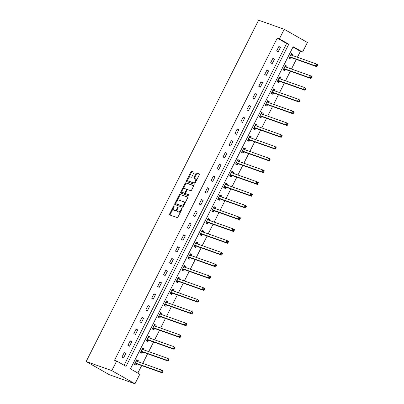 <?xml version="1.0" encoding="UTF-8"?>
<svg xmlns="http://www.w3.org/2000/svg" width="404" height="404" viewBox="0 0 404 404"><rect width="100%" height="100%" fill="white"/><g stroke="black" fill="none" stroke-linecap="round" stroke-linejoin="round"><path stroke-width="0.61" d="M174.134 205.722A0.581 0.308 -60.3 0 0 173.579 206.136L169.599 214.009A0.833 0.439 -60.3 0 0 169.609 214.883A0.833 0.439 -60.3 0 0 169.645 214.898L177.194 217.574A0.833 0.439 -60.3 0 0 177.987 216.983L181.967 209.11A0.581 0.308 -60.3 0 0 181.962 208.499A0.581 0.308 -60.3 0 0 181.936 208.489A0.581 0.308 -60.3 0 0 181.381 208.903L180.866 209.918A2.666 1.409 -60.3 0 1 178.326 211.817L177.694 211.595A2.666 1.409 -60.3 0 1 177.573 211.539A2.666 1.409 -60.3 0 1 177.548 208.747L178.063 207.727A0.581 0.308 -60.3 0 0 178.058 207.116A0.581 0.308 -60.3 0 0 178.033 207.106A0.581 0.308 -60.3 0 0 177.477 207.52L176.962 208.54A2.666 1.409 -60.3 0 1 174.422 210.434L173.796 210.211A2.666 1.409 -60.3 0 1 173.675 210.156A2.666 1.409 -60.3 0 1 173.649 207.363L174.164 206.343A0.581 0.308 -60.3 0 0 174.159 205.732A0.581 0.308 -60.3 0 0 174.134 205.722M193.834 172.937A0.833 0.439 -60.3 0 0 193.824 172.064A0.833 0.439 -60.3 0 0 193.789 172.048L191.668 171.296A0.833 0.439 -60.3 0 0 190.875 171.887L186.461 180.628A0.833 0.439 -60.3 0 0 186.466 181.502A0.833 0.439 -60.3 0 0 186.507 181.522L194.056 184.199A0.833 0.439 -60.3 0 0 194.849 183.603L199.268 174.861A0.833 0.439 -60.3 0 0 199.258 173.988A0.833 0.439 -60.3 0 0 199.222 173.972L196.662 173.064A0.833 0.439 -60.3 0 0 195.869 173.659L193.976 177.401A0.833 0.439 -60.3 0 0 193.986 178.27A0.833 0.439 -60.3 0 0 194.021 178.29L195.294 178.74A2.227 1.177 -60.3 0 1 195.395 178.785A2.227 1.177 -60.3 0 1 195.364 181.209A2.227 1.177 -60.3 0 1 193.289 182.704L188.32 180.942A2.227 1.177 -60.3 0 1 188.219 180.896A2.227 1.177 -60.3 0 1 188.249 178.467A2.227 1.177 -60.3 0 1 190.319 176.977L191.148 177.27A0.833 0.439 -60.3 0 0 191.945 176.679L193.834 172.937M124.089 365.256L286.638 43.465L277.25 38.117L279.386 38.875L284.229 29.29L258.59 20.2L86.173 361.524L109.332 374.71L134.971 383.8L139.814 374.215L130.426 368.867L293.158 46.718L302.546 52.06L307.388 42.476L284.229 29.29M277.25 38.117L114.519 360.272L116.655 361.024L111.812 370.614L86.173 361.524M180.032 194.339A0.833 0.439 -60.3 0 0 179.235 194.93L174.821 203.672A0.833 0.439 -60.3 0 0 174.826 204.545A0.833 0.439 -60.3 0 0 174.866 204.56L182.416 207.237A0.833 0.439 -60.3 0 0 183.209 206.646L187.628 197.904A0.833 0.439 -60.3 0 0 187.618 197.031A0.833 0.439 -60.3 0 0 187.582 197.016L180.659 194.693A0.833 0.439 -60.3 0 0 179.861 195.289L176.901 201.147M180.638 192.153L185.057 183.411A0.833 0.439 -60.3 0 1 185.85 182.815L193.4 185.492A0.833 0.439 -60.3 0 1 193.44 185.512A0.833 0.439 -60.3 0 1 193.445 186.385L191.557 190.122A0.833 0.439 -60.3 0 1 190.764 190.718L187.698 189.633A0.833 0.439 -60.3 0 0 186.906 190.223L185.653 192.708A0.833 0.439 -60.3 0 0 185.658 193.577A0.833 0.439 -60.3 0 0 185.699 193.597L188.885 194.723A0.581 0.308 -60.3 0 1 188.91 194.738A0.581 0.308 -60.3 0 1 188.905 195.374A0.581 0.308 -60.3 0 1 188.36 195.763L180.684 193.041A0.833 0.439 -60.3 0 1 180.649 193.026A0.833 0.439 -60.3 0 1 180.638 192.153L181.265 192.506L182.113 190.829M123.518 358.01L125.806 353.48L124.245 352.586L121.957 357.116L123.518 358.01M129.467 346.233L131.754 341.703L130.189 340.814L127.901 345.344L129.467 346.233M135.416 334.456L137.703 329.932L136.138 329.038L133.85 333.568L135.416 334.456M141.365 322.685L143.652 318.155L142.087 317.261L139.799 321.791L141.365 322.685M147.314 310.908L149.601 306.378L148.036 305.49L145.748 310.014L147.314 310.908M153.257 299.132L155.545 294.602L153.985 293.713L151.697 298.243L153.257 299.132M159.206 287.36L161.494 282.83L159.928 281.936L157.641 286.466L159.206 287.36M165.155 275.584L167.443 271.054L165.877 270.165L163.59 274.69L165.155 275.584M171.104 263.807L173.392 259.277L171.826 258.388L169.539 262.918L171.104 263.807M177.053 252.035L179.341 247.506L177.775 246.612L175.488 251.142L177.053 252.035M183.002 240.259L185.29 235.729L183.724 234.84L181.436 239.365L183.002 240.259M188.946 228.482L191.233 223.952L189.673 223.064L187.385 227.593L188.946 228.482M194.895 216.706L197.182 212.181L195.617 211.287L193.329 215.817L194.895 216.706M200.844 204.934L203.131 200.404L201.566 199.515L199.278 204.04L200.844 204.934M206.792 193.157L209.08 188.628L207.515 187.739L205.227 192.269L206.792 193.157M212.741 181.381L215.029 176.856L213.463 175.962L211.176 180.492L212.741 181.381M218.685 169.609L220.973 165.079L219.412 164.186L217.125 168.715L218.685 169.609M224.634 157.833L226.922 153.303L225.356 152.414L223.069 156.944L224.634 157.833M230.583 146.056L232.871 141.531L231.305 140.637L229.018 145.167L230.583 146.056M236.532 134.285L238.82 129.755L237.254 128.861L234.966 133.391L236.532 134.285M242.481 122.508L244.768 117.978L243.203 117.089L240.915 121.619L242.481 122.508M248.43 110.731L250.717 106.202L249.152 105.313L246.864 109.843L248.43 110.731M254.374 98.96L256.661 94.43L255.101 93.536L252.813 98.066L254.374 98.96M260.322 87.183L262.61 82.653L261.045 81.765L258.757 86.289L260.322 87.183M266.271 75.407L268.559 70.877L266.994 69.988L264.706 74.518L266.271 75.407M272.22 63.635L274.508 59.105L272.942 58.211L270.655 62.741L272.22 63.635M278.169 51.858L280.457 47.329L278.891 46.44L276.604 50.965L278.169 51.858M137.855 373.099L141.658 365.57M142.758 363.398L147.606 353.798M148.707 351.626L153.555 342.021M154.651 339.85L159.504 330.245M160.6 328.073L165.453 318.473M166.549 316.302L171.402 306.697M172.498 304.525L177.346 294.92M178.447 292.749L183.295 283.148M184.391 280.972L189.244 271.372M190.34 269.2L195.193 259.595M196.288 257.424L201.142 247.824M202.237 245.647L207.085 236.047M208.186 233.876L213.034 224.271M214.135 222.099L218.983 212.499M220.079 210.322L224.932 200.722M226.028 198.551L230.881 188.946M231.977 186.774L236.83 177.169M237.926 174.998L242.774 165.398M243.875 163.226L248.723 153.621M249.818 151.45L254.672 141.844M255.767 139.673L260.62 130.073M261.716 127.901L266.569 118.296M267.665 116.125L272.513 106.52M273.614 104.348L278.462 94.748M279.563 92.577L284.411 82.972M285.507 80.8L290.36 71.195M291.456 69.023L296.309 59.423M297.405 57.247L300.409 51.303L292.976 47.071M137.799 361.641L138.325 360.605L136.759 359.717L134.471 364.246L136.037 365.135L136.653 363.913M143.748 349.869L144.273 348.834L142.708 347.94L140.42 352.47L141.986 353.359L142.602 352.142M149.697 338.092L150.222 337.057L148.657 336.168L146.369 340.693L147.935 341.587L148.551 340.365M155.646 326.316L156.171 325.281L154.606 324.392L152.318 328.922L153.884 329.81L154.5 328.588M161.595 314.544L162.115 313.509L160.555 312.615L158.262 317.145L159.827 318.034L160.449 316.812M167.544 302.768L168.064 301.732L166.499 300.844L164.211 305.368L165.776 306.262L166.392 305.04M173.488 290.991L174.013 289.956L172.447 289.067L170.16 293.597L171.725 294.486L172.341 293.264M179.437 279.22L179.962 278.184L178.396 277.29L176.109 281.82L177.674 282.709L178.29 281.487M185.386 267.443L185.911 266.408L184.345 265.514L182.058 270.044L183.623 270.938L184.239 269.715M191.334 255.666L191.855 254.631L190.294 253.742L188.006 258.272L189.567 259.161L190.188 257.939M197.283 243.895L197.803 242.86L196.238 241.966L193.95 246.496L195.516 247.384L196.132 246.162M203.227 232.118L203.752 231.083L202.187 230.189L199.899 234.719L201.465 235.613L202.081 234.391M209.176 220.342L209.701 219.306L208.136 218.418L205.848 222.947L207.414 223.836L208.03 222.614M215.125 208.57L215.65 207.53L214.085 206.641L211.797 211.171L213.363 212.06L213.979 210.838M221.074 196.793L221.599 195.758L220.034 194.864L217.746 199.394L219.311 200.288L219.928 199.066M227.023 185.017L227.543 183.982L225.982 183.093L223.695 187.618L225.255 188.511L225.876 187.289M232.972 173.24L233.492 172.205L231.926 171.316L229.639 175.846L231.204 176.735L231.82 175.513M238.916 161.469L239.441 160.433L237.875 159.54L235.588 164.069L237.153 164.963L237.769 163.741M244.864 149.692L245.39 148.657L243.824 147.768L241.536 152.293L243.102 153.187L243.718 151.965M250.813 137.916L251.339 136.88L249.773 135.991L247.485 140.521L249.051 141.41L249.667 140.188M256.762 126.144L257.282 125.109L255.722 124.215L253.434 128.745L254.995 129.633L255.616 128.416M262.711 114.367L263.231 113.332L261.666 112.443L259.378 116.968L260.944 117.862L261.56 116.64M268.655 102.591L269.18 101.555L267.615 100.667L265.327 105.197L266.892 106.085L267.509 104.863M274.604 90.819L275.129 89.784L273.564 88.89L271.276 93.42L272.841 94.309L273.457 93.087M280.553 79.043L281.078 78.007L279.512 77.114L277.225 81.643L278.79 82.537L279.406 81.315M286.502 67.266L287.027 66.231L285.461 65.342L283.174 69.872L284.739 70.761L285.355 69.538M292.451 55.494L292.971 54.459L291.41 53.565L289.123 58.095L290.683 58.984L291.304 57.762M300.409 51.303L302.546 52.06M116.655 361.024L126.043 366.372L288.774 44.223L279.386 38.875M111.812 370.614L134.971 383.8M286.638 43.465L288.774 44.223M138.325 360.605L136.618 359.999M125.806 353.48L124.099 352.874M131.754 341.703L130.048 341.097M144.273 348.834L142.567 348.228M137.703 329.932L135.996 329.326M150.222 337.057L148.51 336.451M143.652 318.155L141.94 317.549M156.171 325.281L154.459 324.675M149.601 306.378L147.889 305.772M162.115 313.509L160.408 312.903M155.545 294.602L153.838 294.001M168.064 301.732L166.357 301.126M161.494 282.83L159.787 282.224M174.013 289.956L172.306 289.35M167.443 271.054L165.736 270.448M179.962 278.184L178.25 277.578M173.392 259.277L171.685 258.671M185.911 266.408L184.199 265.802M179.341 247.506L177.629 246.9M191.855 254.631L190.148 254.025M185.29 235.729L183.578 235.123M197.803 242.86L196.097 242.254M191.233 223.952L189.526 223.346M203.752 231.083L202.045 230.477M197.182 212.181L195.475 211.575M209.701 219.306L207.994 218.7M203.131 200.404L201.424 199.798M215.65 207.53L213.938 206.929M209.08 188.628L207.368 188.022M221.599 195.758L219.887 195.152M215.029 176.856L213.317 176.25M227.543 183.982L225.836 183.376M220.973 165.079L219.266 164.473M233.492 172.205L231.785 171.599M226.922 153.303L225.215 152.697M239.441 160.433L237.734 159.827M232.871 141.531L231.164 140.925M245.39 148.657L243.678 148.051M238.82 129.755L237.113 129.149M251.339 136.88L249.627 136.274M244.768 117.978L243.056 117.372M257.282 125.109L255.575 124.503M250.717 106.202L249.005 105.601M263.231 113.332L261.524 112.726M256.661 94.43L254.954 93.824M269.18 101.555L267.473 100.95M262.61 82.653L260.903 82.047M275.129 89.784L273.422 89.178M268.559 70.877L266.852 70.271M281.078 78.007L279.366 77.401M274.508 59.105L272.796 58.499M287.027 66.231L285.315 65.625M280.457 47.329L278.745 46.723M292.971 54.459L291.264 53.853M174.19 210.434A2.666 1.409 -60.3 0 0 174.301 210.509A2.666 1.409 -60.3 0 0 174.422 210.565L173.796 210.211M177.26 209.449A2.666 1.409 -60.3 0 1 175.048 210.787L174.422 210.565M178.088 211.817A2.666 1.409 -60.3 0 0 178.199 211.893A2.666 1.409 -60.3 0 0 178.321 211.948L177.694 211.595M180.947 211.125A2.666 1.409 -60.3 0 1 178.952 212.171L178.321 211.948M173.301 208.277L170.225 214.362A0.833 0.439 -60.3 0 0 170.104 215.059M187.749 197.208L180.659 194.693M175.72 203.485L175.447 204.03A0.833 0.439 -60.3 0 0 175.326 204.727M175.821 203.066A0.581 0.308 -60.3 0 0 175.826 203.677A0.581 0.308 -60.3 0 0 175.851 203.687L182.477 206.04A0.581 0.308 -60.3 0 0 183.032 205.621L183.578 204.55A2.666 1.409 -60.3 0 0 183.552 201.758A2.666 1.409 -60.3 0 0 183.431 201.702L178.901 200.096A2.666 1.409 -60.3 0 0 176.361 201.99L175.821 203.066M176.427 204.015A0.581 0.308 -60.3 0 0 176.452 204.035A0.581 0.308 -60.3 0 0 176.477 204.045L175.851 203.687M183.371 206.328A0.581 0.308 -60.3 0 1 183.103 206.393L176.477 204.045M184.552 203.99A2.666 1.409 -60.3 0 0 184.179 202.116A2.666 1.409 -60.3 0 0 184.057 202.061M182.835 189.4L185.683 183.764L185.057 183.411M193.567 185.689L186.476 183.174A0.833 0.439 -60.3 0 0 185.683 183.764M186.254 193.91A0.833 0.439 -60.3 0 0 186.284 193.935A0.833 0.439 -60.3 0 0 186.325 193.95L189.011 194.905M184.522 188.506A2.227 1.177 -60.3 0 0 182.446 189.996A2.227 1.177 -60.3 0 0 182.421 192.42A2.227 1.177 -60.3 0 0 182.522 192.471L184.269 193.092A0.833 0.439 -60.3 0 0 185.067 192.496L186.32 190.016A0.833 0.439 -60.3 0 0 186.31 189.143A0.833 0.439 -60.3 0 0 186.274 189.128L184.522 188.506M182.951 192.713A2.227 1.177 -60.3 0 0 183.047 192.779A2.227 1.177 -60.3 0 0 183.148 192.824L182.522 192.471M185.517 193.122A0.833 0.439 -60.3 0 1 184.896 193.445L183.148 192.824M187.082 189.951A0.833 0.439 -60.3 0 0 186.936 189.501A0.833 0.439 -60.3 0 0 186.901 189.481L186.345 189.168M181.265 192.506A0.833 0.439 -60.3 0 0 181.143 193.203M188.754 181.189A2.227 1.177 -60.3 0 0 188.845 181.25A2.227 1.177 -60.3 0 0 188.946 181.295L188.32 180.942M195.536 182.244A2.227 1.177 -60.3 0 1 193.915 183.057L188.946 181.295M196.349 180.638A2.227 1.177 -60.3 0 0 196.021 179.144A2.227 1.177 -60.3 0 0 195.92 179.093M199.384 174.164L197.288 173.422A0.833 0.439 -60.3 0 0 196.496 174.013L194.602 177.755A0.833 0.439 -60.3 0 0 194.481 178.452M187.89 179.396L187.087 180.987A0.833 0.439 -60.3 0 0 186.966 181.684M193.955 172.24L192.294 171.655A0.833 0.439 -60.3 0 0 191.501 172.245L188.698 177.79M134.517 364.15L136.739 363.893A0.848 0.449 119.7 0 1 136.926 363.893L162.226 372.862L160.661 371.973L161.615 370.084L136.315 361.115A0.848 0.449 119.7 0 1 136.274 361.1A0.848 0.449 119.7 0 1 136.183 361.004L136.143 360.939M134.562 364.065L135.042 364.337M136.471 360.292L137.542 361.55M135.088 363.024L135.173 362.999A0.848 0.449 119.7 0 1 135.36 363.004L160.661 371.973L161.974 371.867L162.6 372.225L162.979 371.468L162.352 371.114L161.974 371.867M162.352 371.114L161.615 370.084L163.181 370.973L162.979 371.468M162.6 372.225L162.226 372.862M140.466 352.379L142.688 352.116A0.848 0.449 119.7 0 1 142.875 352.121L168.175 361.085L166.61 360.196L167.564 358.308L142.264 349.339A0.848 0.449 119.7 0 1 142.223 349.324A0.848 0.449 119.7 0 1 142.132 349.228L142.092 349.162M140.511 352.293L140.986 352.561M142.415 348.516L143.486 349.773M141.036 351.248L141.122 351.228A0.848 0.449 119.7 0 1 141.309 351.228L166.61 360.196L167.918 360.095L168.544 360.449L168.928 359.696L168.301 359.338L167.918 360.095M168.301 359.338L167.564 358.308L169.124 359.201L168.928 359.696M168.544 360.449L168.175 361.085M146.415 340.602L148.637 340.34A0.848 0.449 119.7 0 1 148.823 340.345L174.119 349.314L172.559 348.42L173.508 346.531L148.212 337.567A0.848 0.449 119.7 0 1 148.172 337.547A0.848 0.449 119.7 0 1 148.081 337.456L148.041 337.391M146.46 340.516L146.935 340.789M148.364 336.744L149.435 338.002M146.985 339.471L147.071 339.451A0.848 0.449 119.7 0 1 147.258 339.451L172.559 348.42L173.866 348.319L174.493 348.677L174.876 347.92L174.25 347.566L173.866 348.319M174.25 347.566L173.508 346.531L175.073 347.425L174.876 347.92M174.493 348.677L174.119 349.314M152.364 328.826L154.586 328.568A0.848 0.449 119.7 0 1 154.772 328.568L180.068 337.537L178.502 336.643L179.457 334.759L154.161 325.791A0.848 0.449 119.7 0 1 154.121 325.776A0.848 0.449 119.7 0 1 154.025 325.68L153.985 325.614M152.409 328.74L152.884 329.013M154.313 324.968L155.383 326.225M152.934 327.7L153.02 327.674A0.848 0.449 119.7 0 1 153.207 327.679L178.502 336.643L179.815 336.542L180.442 336.901L180.82 336.143L180.199 335.79L179.815 336.542M180.199 335.79L179.457 334.759L181.022 335.648L180.82 336.143M180.442 336.901L180.068 337.537M158.312 317.054L160.529 316.792A0.848 0.449 119.7 0 1 160.716 316.792L186.017 325.76L184.451 324.872L185.406 322.983L160.105 314.014A0.848 0.449 119.7 0 1 160.07 313.999A0.848 0.449 119.7 0 1 159.974 313.903L159.934 313.837M158.353 316.968L158.833 317.236M160.262 313.191L161.332 314.448M158.883 315.923L158.969 315.903A0.848 0.449 119.7 0 1 159.156 315.903L184.451 324.872L185.764 324.771L186.39 325.124L186.769 324.372L186.143 324.013L185.764 324.771M186.143 324.013L185.406 322.983L186.971 323.877L186.769 324.372M186.39 325.124L186.017 325.76M164.261 305.278L166.478 305.015A0.848 0.449 119.7 0 1 166.665 305.02L191.966 313.989L190.4 313.095L191.355 311.206L166.054 302.243A0.848 0.449 119.7 0 1 166.019 302.222A0.848 0.449 119.7 0 1 165.923 302.131L165.882 302.061M164.302 305.192L164.781 305.464M166.211 301.419L167.281 302.677M164.832 304.146L164.913 304.126A0.848 0.449 119.7 0 1 165.1 304.126L190.4 313.095L191.713 312.994L192.339 313.353L192.718 312.595L192.092 312.236L191.713 312.994M192.092 312.236L191.355 311.206L192.92 312.1L192.718 312.595M192.339 313.353L191.966 313.989M170.205 293.501L172.427 293.243A0.848 0.449 119.7 0 1 172.614 293.243L197.915 302.212L196.349 301.318L197.303 299.435L172.003 290.466A0.848 0.449 119.7 0 1 171.963 290.451A0.848 0.449 119.7 0 1 171.872 290.355L171.831 290.289M170.251 293.415L170.725 293.688M172.16 289.643L173.23 290.9M170.776 292.375L170.862 292.35A0.848 0.449 119.7 0 1 171.049 292.355L196.349 301.318L197.662 301.217L198.283 301.576L198.667 300.818L198.041 300.465L197.662 301.217M198.041 300.465L197.303 299.435L198.869 300.324L198.667 300.818M198.283 301.576L197.915 302.212M176.154 281.729L178.376 281.467A0.848 0.449 119.7 0 1 178.563 281.467L203.863 290.436L202.298 289.547L203.247 287.658L177.952 278.689A0.848 0.449 119.7 0 1 177.912 278.674A0.848 0.449 119.7 0 1 177.821 278.578L177.78 278.513M176.2 281.639L176.674 281.911M178.103 277.866L179.174 279.124M176.725 280.598L176.811 280.578A0.848 0.449 119.7 0 1 176.997 280.578L202.298 289.547L203.606 289.446L204.232 289.799L204.616 289.047L203.99 288.688L203.606 289.446M203.99 288.688L203.247 287.658L204.813 288.552L204.616 289.047M204.232 289.799L203.863 290.436M182.103 269.953L184.325 269.69A0.848 0.449 119.7 0 1 184.512 269.695L209.807 278.659L208.247 277.77L209.196 275.881L183.901 266.918A0.848 0.449 119.7 0 1 183.86 266.898A0.848 0.449 119.7 0 1 183.769 266.807L183.729 266.736M182.148 269.867L182.623 270.14M184.052 266.09L185.123 267.352M182.674 268.822L182.76 268.801A0.848 0.449 119.7 0 1 182.946 268.801L208.247 277.77L209.555 277.669L210.181 278.023L210.565 277.27L209.939 276.912L209.555 277.669M209.939 276.912L209.196 275.881L210.762 276.775L210.565 277.27M210.181 278.023L209.807 278.659M188.052 258.176L190.274 257.919A0.848 0.449 119.7 0 1 190.461 257.919L215.756 266.887L214.191 265.994L215.145 264.11L189.845 255.141A0.848 0.449 119.7 0 1 189.809 255.121A0.848 0.449 119.7 0 1 189.713 255.03L189.673 254.964M188.092 258.09L188.572 258.363M190.001 254.318L191.072 255.575M188.623 257.05L188.708 257.025A0.848 0.449 119.7 0 1 188.895 257.03L214.191 265.994L215.504 265.893L216.13 266.251L216.509 265.494L215.882 265.14L215.504 265.893M215.882 265.14L215.145 264.11L216.711 264.999L216.509 265.494M216.13 266.251L215.756 266.887M194.001 246.405L196.218 246.142A0.848 0.449 119.7 0 1 196.405 246.142L221.705 255.111L220.14 254.222L221.094 252.333L195.794 243.365A0.848 0.449 119.7 0 1 195.758 243.349A0.848 0.449 119.7 0 1 195.662 243.253L195.622 243.188M194.041 246.314L194.521 246.586M195.95 242.541L197.021 243.799M194.571 245.273L194.652 245.253A0.848 0.449 119.7 0 1 194.844 245.253L220.14 254.222L221.453 254.121L222.079 254.475L222.458 253.722L221.831 253.364L221.453 254.121M221.831 253.364L221.094 252.333L222.66 253.222L222.458 253.722M222.079 254.475L221.705 255.111M199.945 234.628L202.167 234.365A0.848 0.449 119.7 0 1 202.353 234.371L227.654 243.334L226.088 242.445L227.043 240.557L201.742 231.593A0.848 0.449 119.7 0 1 201.702 231.573A0.848 0.449 119.7 0 1 201.611 231.482L201.571 231.411M199.99 234.542L200.47 234.815M201.899 230.765L202.97 232.027M200.515 233.497L200.601 233.477A0.848 0.449 119.7 0 1 200.788 233.477L226.088 242.445L227.401 242.344L228.028 242.698L228.406 241.946L227.78 241.587L227.401 242.344M227.78 241.587L227.043 240.557L228.608 241.451L228.406 241.946M228.028 242.698L227.654 243.334M205.894 222.851L208.116 222.594A0.848 0.449 119.7 0 1 208.302 222.594L233.603 231.563L232.037 230.669L232.992 228.785L207.691 219.816A0.848 0.449 119.7 0 1 207.651 219.796A0.848 0.449 119.7 0 1 207.56 219.705L207.52 219.64M205.939 222.766L206.414 223.038M207.843 218.993L208.913 220.251M206.464 221.725L206.55 221.7A0.848 0.449 119.7 0 1 206.737 221.705L232.037 230.669L233.345 230.568L233.972 230.926L234.355 230.169L233.729 229.815L233.345 230.568M233.729 229.815L232.992 228.785L234.552 229.674L234.355 230.169M233.972 230.926L233.603 231.563M211.842 211.08L214.064 210.817A0.848 0.449 119.7 0 1 214.251 210.817L239.547 219.786L237.986 218.897L238.936 217.009L213.64 208.04A0.848 0.449 119.7 0 1 213.6 208.025A0.848 0.449 119.7 0 1 213.509 207.929L213.469 207.863M211.888 210.989L212.363 211.262M213.792 207.217L214.862 208.474M212.413 209.949L212.499 209.923A0.848 0.449 119.7 0 1 212.686 209.928L237.986 218.897L239.294 218.791L239.92 219.15L240.304 218.397L239.678 218.039L239.294 218.791M239.678 218.039L238.936 217.009L240.501 217.897L240.304 218.397M239.92 219.15L239.547 219.786M217.791 199.303L220.013 199.041A0.848 0.449 119.7 0 1 220.2 199.046L245.496 208.01L243.93 207.121L244.885 205.232L219.589 196.268A0.848 0.449 119.7 0 1 219.549 196.248A0.848 0.449 119.7 0 1 219.453 196.157L219.412 196.086M217.837 199.217L218.311 199.485M219.741 195.44L220.811 196.697M218.362 198.172L218.448 198.152A0.848 0.449 119.7 0 1 218.635 198.152L243.93 207.121L245.243 207.02L245.869 207.373L246.248 206.621L245.627 206.262L245.243 207.02M245.627 206.262L244.885 205.232L246.45 206.126L246.248 206.621M245.869 207.373L245.496 208.01M223.74 187.527L225.957 187.269A0.848 0.449 119.7 0 1 226.144 187.269L251.445 196.238L249.879 195.344L250.833 193.46L225.533 184.492A0.848 0.449 119.7 0 1 225.498 184.471A0.848 0.449 119.7 0 1 225.402 184.381L225.361 184.315M223.781 187.441L224.26 187.714M225.69 183.668L226.76 184.926M224.311 186.401L224.397 186.375A0.848 0.449 119.7 0 1 224.584 186.375L249.879 195.344L251.192 195.243L251.818 195.602L252.197 194.844L251.571 194.491L251.192 195.243M251.571 194.491L250.833 193.46L252.399 194.349L252.197 194.844M251.818 195.602L251.445 196.238M229.689 175.755L231.906 175.493A0.848 0.449 119.7 0 1 232.093 175.493L257.393 184.461L255.828 183.573L256.782 181.684L231.482 172.715A0.848 0.449 119.7 0 1 231.447 172.7A0.848 0.449 119.7 0 1 231.351 172.604L231.31 172.538M229.73 175.664L230.209 175.937M231.638 171.892L232.709 173.149M230.26 174.624L230.341 174.599A0.848 0.449 119.7 0 1 230.527 174.604L255.828 183.573L257.141 183.466L257.767 183.825L258.146 183.073L257.52 182.714L257.141 183.466M257.52 182.714L256.782 181.684L258.348 182.573L258.146 183.073M257.767 183.825L257.393 184.461M235.633 163.979L237.855 163.716A0.848 0.449 119.7 0 1 238.042 163.721L263.342 172.685L261.777 171.796L262.731 169.907L237.431 160.938A0.848 0.449 119.7 0 1 237.39 160.923A0.848 0.449 119.7 0 1 237.299 160.827L237.259 160.762M235.678 163.893L236.153 164.16M237.587 160.115L238.658 161.373M236.204 162.847L236.29 162.827A0.848 0.449 119.7 0 1 236.476 162.827L261.777 171.796L263.09 171.695L263.711 172.048L264.095 171.296L263.469 170.937L263.09 171.695M263.469 170.937L262.731 169.907L264.297 170.801L264.095 171.296M263.711 172.048L263.342 172.685M241.582 152.202L243.804 151.939A0.848 0.449 119.7 0 1 243.991 151.944L269.291 160.913L267.726 160.019L268.68 158.136L243.38 149.167A0.848 0.449 119.7 0 1 243.339 149.147A0.848 0.449 119.7 0 1 243.248 149.056L243.208 148.99M241.627 152.116L242.102 152.389M243.531 148.344L244.602 149.601M242.153 151.071L242.238 151.051A0.848 0.449 119.7 0 1 242.425 151.051L267.726 160.019L269.034 159.918L269.66 160.277L270.044 159.519L269.418 159.166L269.034 159.918M269.418 159.166L268.68 158.136L270.241 159.024L270.044 159.519M269.66 160.277L269.291 160.913M247.531 140.425L249.753 140.168A0.848 0.449 119.7 0 1 249.94 140.168L275.235 149.137L273.675 148.248L274.624 146.359L249.329 137.39A0.848 0.449 119.7 0 1 249.288 137.375A0.848 0.449 119.7 0 1 249.197 137.279L249.157 137.214M247.576 140.339L248.051 140.612M249.48 136.567L250.551 137.825M248.101 139.299L248.187 139.274A0.848 0.449 119.7 0 1 248.374 139.279L273.675 148.248L274.983 148.142L275.609 148.5L275.993 147.743L275.366 147.389L274.983 148.142M275.366 147.389L274.624 146.359L276.19 147.248L275.993 147.743M275.609 148.5L275.235 149.137M253.48 128.654L255.702 128.391A0.848 0.449 119.7 0 1 255.889 128.396L281.184 137.36L279.619 136.471L280.573 134.583L255.272 125.614A0.848 0.449 119.7 0 1 255.237 125.599A0.848 0.449 119.7 0 1 255.141 125.503L255.101 125.437M253.525 128.568L254 128.836M255.429 124.791L256.5 126.048M254.05 127.523L254.136 127.502A0.848 0.449 119.7 0 1 254.323 127.502L279.619 136.471L280.931 136.37L281.558 136.724L281.936 135.971L281.31 135.613L280.931 136.37M281.31 135.613L280.573 134.583L282.138 135.476L281.936 135.971M281.558 136.724L281.184 137.36M259.429 116.877L261.646 116.615A0.848 0.449 119.7 0 1 261.832 116.62L287.133 125.588L285.567 124.695L286.522 122.806L261.221 113.842A0.848 0.449 119.7 0 1 261.186 113.822A0.848 0.449 119.7 0 1 261.09 113.731L261.05 113.66M259.469 116.791L259.949 117.064M261.378 113.019L262.449 114.276M259.999 115.746L260.08 115.726A0.848 0.449 119.7 0 1 260.272 115.726L285.567 124.695L286.88 124.594L287.507 124.952L287.885 124.195L287.259 123.841L286.88 124.594M287.259 123.841L286.522 122.806L288.087 123.7L287.885 124.195M287.507 124.952L287.133 125.588M265.372 105.101L267.594 104.843A0.848 0.449 119.7 0 1 267.781 104.843L293.082 113.812L291.516 112.918L292.471 111.034L267.17 102.066A0.848 0.449 119.7 0 1 267.13 102.05A0.848 0.449 119.7 0 1 267.039 101.954L266.999 101.889M265.418 105.015L265.898 105.287M267.327 101.242L268.397 102.5M265.943 103.974L266.029 103.949A0.848 0.449 119.7 0 1 266.216 103.954L291.516 112.918L292.829 112.817L293.456 113.176L293.834 112.418L293.208 112.065L292.829 112.817M293.208 112.065L292.471 111.034L294.036 111.923L293.834 112.418M293.456 113.176L293.082 113.812M271.321 93.329L273.543 93.066A0.848 0.449 119.7 0 1 273.73 93.066L299.031 102.035L297.465 101.146L298.42 99.258L273.119 90.289A0.848 0.449 119.7 0 1 273.079 90.274A0.848 0.449 119.7 0 1 272.988 90.178L272.947 90.112M271.367 93.243L271.841 93.511M273.271 89.466L274.341 90.723M271.892 92.198L271.978 92.178A0.848 0.449 119.7 0 1 272.165 92.178L297.465 101.146L298.773 101.045L299.399 101.399L299.783 100.647L299.157 100.288L298.773 101.045M299.157 100.288L298.42 99.258L299.98 100.152L299.783 100.647M299.399 101.399L299.031 102.035M277.27 81.552L279.492 81.29A0.848 0.449 119.7 0 1 279.679 81.295L304.975 90.264L303.414 89.37L304.364 87.481L279.068 78.517A0.848 0.449 119.7 0 1 279.028 78.497A0.848 0.449 119.7 0 1 278.937 78.406L278.896 78.336M277.316 81.467L277.79 81.739M279.22 77.694L280.29 78.952M277.841 80.421L277.927 80.401A0.848 0.449 119.7 0 1 278.114 80.401L303.414 89.37L304.722 89.269L305.348 89.622L305.732 88.87L305.106 88.511L304.722 89.269M305.106 88.511L304.364 87.481L305.929 88.375L305.732 88.87M305.348 89.622L304.975 90.264M283.219 69.776L285.441 69.518A0.848 0.449 119.7 0 1 285.628 69.518L310.923 78.487L309.358 77.593L310.312 75.71L285.017 66.741A0.848 0.449 119.7 0 1 284.977 66.721A0.848 0.449 119.7 0 1 284.881 66.63L284.84 66.564M283.265 69.69L283.739 69.963M285.168 65.918L286.239 67.175M283.79 68.65L283.876 68.624A0.848 0.449 119.7 0 1 284.062 68.63L309.358 77.593L310.671 77.492L311.297 77.851L311.681 77.093L311.055 76.74L310.671 77.492M311.055 76.74L310.312 75.71L311.878 76.598L311.681 77.093M311.297 77.851L310.923 78.487M289.168 58.004L291.385 57.742A0.848 0.449 119.7 0 1 291.572 57.742L316.872 66.71L315.307 65.822L316.261 63.933L290.961 54.964A0.848 0.449 119.7 0 1 290.925 54.949A0.848 0.449 119.7 0 1 290.829 54.853L290.789 54.787M289.208 57.913L289.688 58.186M291.117 54.141L292.188 55.398M289.739 56.873L289.825 56.853A0.848 0.449 119.7 0 1 290.011 56.853L315.307 65.822L316.62 65.721L317.246 66.074L317.625 65.322L316.999 64.963L316.62 65.721M316.999 64.963L316.261 63.933L317.827 64.822L317.625 65.322M317.246 66.074L316.872 66.71M174.114 206.444L173.579 206.136M181.916 209.206L181.381 208.903M178.018 207.828L177.477 207.52M175.048 210.787L174.422 210.434M177.502 208.843L176.962 208.54M178.952 212.171L178.326 211.817M181.401 210.226L180.866 209.918M170.225 214.362L169.599 214.009M175.447 204.03L174.821 203.672M179.861 195.289L179.235 194.93M183.103 206.393L182.477 206.04M183.573 205.929L183.032 205.621M184.113 204.853L183.578 204.55M186.476 183.174L185.85 182.815M186.325 193.95L185.699 193.597M184.896 193.445L184.269 193.092M185.608 192.804L185.067 192.496M186.855 190.319L186.32 190.016M193.915 183.057L193.289 182.704M194.602 177.755L193.976 177.401M196.496 174.013L195.869 173.659M197.288 173.422L196.662 173.064M187.087 180.987L186.461 180.628M191.501 172.245L190.875 171.887M192.294 171.655L191.668 171.296M136.739 363.893L135.173 362.999M136.926 363.893L135.36 363.004M136.481 361.176L136.183 361.004M142.688 352.116L141.122 351.228M142.875 352.121L141.309 351.228M142.43 349.399L142.132 349.228M148.637 340.34L147.071 339.451M148.823 340.345L147.258 339.451M148.379 337.623L148.081 337.456M154.586 328.568L153.02 327.674M154.772 328.568L153.207 327.679M154.328 325.851L154.025 325.68M160.529 316.792L158.969 315.903M160.716 316.792L159.156 315.903M160.277 314.075L159.974 313.903M166.478 305.015L164.913 304.126M166.665 305.02L165.1 304.126M166.221 302.298L165.923 302.131M172.427 293.243L170.862 292.35M172.614 293.243L171.049 292.355M172.17 290.526L171.872 290.355M178.376 281.467L176.811 280.578M178.563 281.467L176.997 280.578M178.119 278.75L177.821 278.578M184.325 269.69L182.76 268.801M184.512 269.695L182.946 268.801M184.067 266.973L183.769 266.807M190.274 257.919L188.708 257.025M190.461 257.919L188.895 257.03M190.016 255.202L189.713 255.03M196.218 246.142L194.652 245.253M196.405 246.142L194.844 245.253M195.96 243.425L195.662 243.253M202.167 234.365L200.601 233.477M202.353 234.371L200.788 233.477M201.909 231.649L201.611 231.482M208.116 222.594L206.55 221.7M208.302 222.594L206.737 221.705M207.858 219.877L207.56 219.705M214.064 210.817L212.499 209.923M214.251 210.817L212.686 209.928M213.807 208.1L213.509 207.929M220.013 199.041L218.448 198.152M220.2 199.046L218.635 198.152M219.756 196.324L219.453 196.157M225.957 187.269L224.397 186.375M226.144 187.269L224.584 186.375M225.705 184.552L225.402 184.381M231.906 175.493L230.341 174.599M232.093 175.493L230.527 174.604M231.649 172.776L231.351 172.604M237.855 163.716L236.29 162.827M238.042 163.721L236.476 162.827M237.597 160.999L237.299 160.827M243.804 151.939L242.238 151.051M243.991 151.944L242.425 151.051M243.546 149.227L243.248 149.056M249.753 140.168L248.187 139.274M249.94 140.168L248.374 139.279M249.495 137.451L249.197 137.279M255.702 128.391L254.136 127.502M255.889 128.396L254.323 127.502M255.444 125.674L255.141 125.503M261.646 116.615L260.08 115.726M261.832 116.62L260.272 115.726M261.388 113.898L261.09 113.731M267.594 104.843L266.029 103.949M267.781 104.843L266.216 103.954M267.337 102.126L267.039 101.954M273.543 93.066L271.978 92.178M273.73 93.066L272.165 92.178M273.286 90.35L272.988 90.178M279.492 81.29L277.927 80.401M279.679 81.295L278.114 80.401M279.235 78.573L278.937 78.406M285.441 69.518L283.876 68.624M285.628 69.518L284.062 68.63M285.184 66.801L284.881 66.63M291.385 57.742L289.825 56.853M291.572 57.742L290.011 56.853M291.132 55.025L290.829 54.853M174.301 210.509L173.675 210.156M178.199 211.893L177.573 211.539M176.452 204.035L175.826 203.677M184.179 202.116L183.552 201.758M186.284 193.935L185.658 193.577M183.047 192.779L182.421 192.42M186.936 189.501L186.31 189.143M188.845 181.25L188.219 180.896M196.021 179.144L195.395 178.785"/></g></svg>
